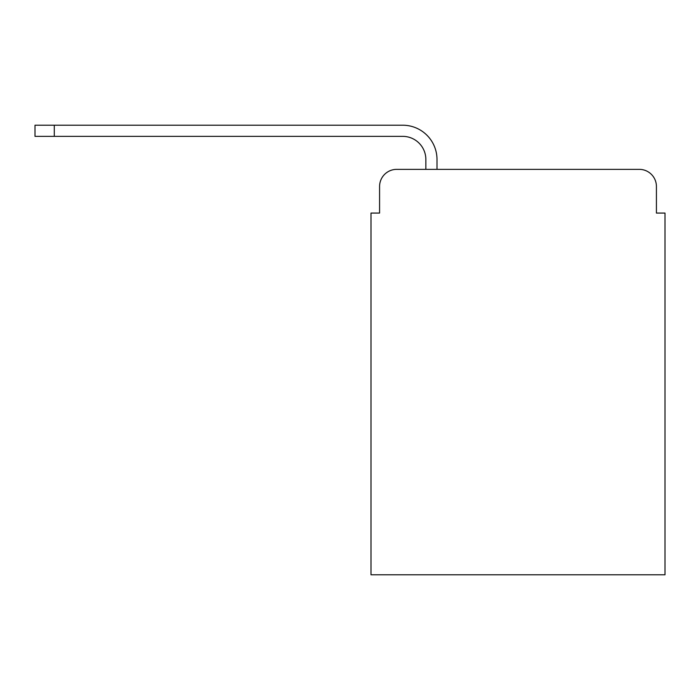 <?xml version="1.0" encoding="UTF-8"?>
<svg xmlns="http://www.w3.org/2000/svg" width="700" height="700" viewBox="0 0 700 700"><rect width="100%" height="100%" fill="white"/><g stroke="black" fill="none" stroke-linecap="round" stroke-linejoin="round"><path stroke-width="1.05" d="M379.575 186.498L379.575 213.071L379.575 186.498A17.141 17.141 0 0 1 396.716 169.356L425.854 169.356L425.854 159.504A23.144 23.144 0 0 0 402.71 136.36L35 136.36L35 125.212L402.71 125.212A34.282 34.282 0 0 1 437.001 159.504L437.001 169.356L639.284 169.356L396.716 169.356M656.425 213.071L656.425 186.498L656.425 213.071L665 213.071L665 574.788L371 574.788L371 213.071L379.575 213.071M656.425 186.498A17.141 17.141 0 0 0 639.284 169.356M425.854 159.504A23.144 23.144 0 0 0 402.71 136.36A23.144 23.144 0 0 1 425.854 159.504A23.144 23.144 0 0 0 402.71 136.36A23.144 23.144 0 0 1 425.854 159.504A23.144 23.144 0 0 0 402.71 136.36A23.144 23.144 0 0 1 425.854 159.504A23.144 23.144 0 0 0 402.71 136.36M54.285 136.36L54.285 125.212L402.71 125.212"/></g></svg>
